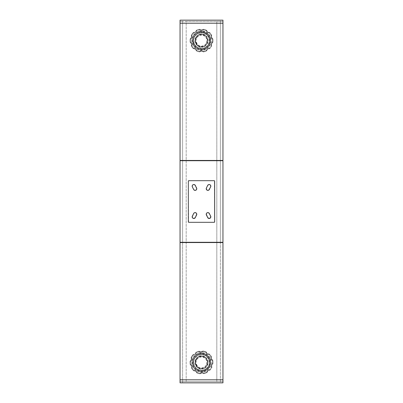 <?xml version="1.0" encoding="UTF-8"?>
<svg xmlns="http://www.w3.org/2000/svg" width="403" height="403" viewBox="0 0 403 403"><rect width="100%" height="100%" fill="white"/><g stroke="black" fill="none" stroke-linecap="round" stroke-linejoin="round"><path stroke-width="0.3" stroke-dasharray="2.02 1.51" d="M203.419 29.263A0.509 0.509 0 0 0 203.127 29.354A0.509 0.509 0 0 1 203.419 29.263L203.127 29.354A2.866 2.866 0 0 1 199.873 29.354L199.581 29.777A3.375 3.375 0 0 0 201.5 30.371L201.5 29.862L201.5 30.371A3.375 3.375 0 0 1 199.581 29.777L199.873 29.354A2.866 2.866 0 0 0 203.127 29.354L203.419 29.777L202.009 30.336L199.581 29.777L198.105 30.144L196.694 30.714L195.495 32.326L193.591 32.965L191.808 35.424L191.783 37.434L190.624 39.071L190.518 40.587L190.624 42.108L191.783 43.746L191.808 45.756L193.591 48.209L195.495 48.854L196.694 50.466L198.105 51.035L199.581 51.403L201.5 50.803L203.419 51.403L206.306 50.466L207.505 48.854L209.409 48.209L211.192 45.756L211.217 43.746L212.376 42.108L212.376 39.071L211.217 37.434L211.192 35.424L209.409 32.965L207.505 32.326L206.306 30.714L204.895 30.144L203.419 29.777L201.5 30.371L199.581 29.777L198.105 30.144L196.694 30.714L195.495 32.326L193.591 32.965L192.614 34.134L191.808 35.424L191.783 37.434L190.624 39.071L190.518 40.587L190.624 42.108L191.783 43.746L191.808 45.756L192.614 47.045L193.591 48.209L195.495 48.854L196.694 50.466L198.105 51.035L199.581 51.403L201.5 50.803L203.419 51.403L204.895 51.035L206.306 50.466L207.505 48.854L209.409 48.209L211.192 45.756L211.217 43.746L212.376 42.108L212.376 39.071L211.217 37.434L211.192 35.424L209.409 32.965L207.505 32.326L206.306 30.714L203.419 29.777L203.505 29.273A11.496 11.496 0 0 1 206.527 30.255A11.496 11.496 0 0 0 203.505 29.273A11.496 11.496 0 0 1 206.527 30.255L206.306 30.714L206.784 30.542A2.866 2.866 0 0 0 209.419 32.457A2.866 2.866 0 0 1 206.784 30.542A2.866 2.866 0 0 0 209.419 32.457L209.409 32.965L209.777 32.613A11.496 11.496 0 0 1 211.646 35.182A11.496 11.496 0 0 0 209.777 32.613A11.496 11.496 0 0 1 211.646 35.182L211.192 35.424L211.681 35.57A2.866 2.866 0 0 0 212.688 38.663A2.866 2.866 0 0 1 211.681 35.57A2.866 2.866 0 0 0 212.688 38.663L212.376 39.071L212.885 39A11.496 11.496 0 0 1 212.885 42.179A11.496 11.496 0 0 0 212.885 39A11.496 11.496 0 0 1 212.885 42.179L212.376 42.108L212.688 42.511A2.866 2.866 0 0 0 211.681 45.61A2.866 2.866 0 0 1 212.688 42.511A2.866 2.866 0 0 0 211.681 45.61L211.192 45.756A3.375 3.375 0 0 1 212.376 42.108A10.982 10.982 0 0 0 212.376 39.071A3.375 3.375 0 0 1 211.192 35.424A10.982 10.982 0 0 0 209.409 32.965A3.375 3.375 0 0 1 206.306 30.714A10.982 10.982 0 0 0 203.419 29.777A3.375 3.375 0 0 1 201.5 30.371L201.5 29.862A2.866 2.866 0 0 1 199.873 29.354A2.866 2.866 0 0 0 203.127 29.354A2.866 2.866 0 0 1 201.5 29.862L201.5 30.371A3.375 3.375 0 0 0 203.419 29.777A10.982 10.982 0 0 1 206.306 30.714A3.375 3.375 0 0 0 209.409 32.965A10.982 10.982 0 0 1 211.192 35.424A3.375 3.375 0 0 0 212.376 39.071A10.982 10.982 0 0 1 212.376 42.108A3.375 3.375 0 0 0 211.192 45.756L211.646 45.992A11.496 11.496 0 0 1 209.777 48.567A11.496 11.496 0 0 0 211.646 45.992A11.496 11.496 0 0 1 209.777 48.567L209.409 48.209A10.982 10.982 0 0 0 211.192 45.756A10.982 10.982 0 0 1 209.409 48.209L209.419 48.723A2.866 2.866 0 0 0 206.784 50.637A2.866 2.866 0 0 1 209.419 48.723A2.866 2.866 0 0 0 206.784 50.637L206.306 50.466A3.375 3.375 0 0 1 209.409 48.209A3.375 3.375 0 0 0 206.306 50.466L206.527 50.924A11.496 11.496 0 0 1 203.505 51.906A11.496 11.496 0 0 0 206.527 50.924A11.496 11.496 0 0 1 203.505 51.906L203.419 51.403A10.982 10.982 0 0 0 206.306 50.466A10.982 10.982 0 0 1 203.419 51.403L203.127 51.826A2.866 2.866 0 0 0 199.873 51.826A2.866 2.866 0 0 1 203.127 51.826A2.866 2.866 0 0 0 199.873 51.826L199.581 51.403A3.375 3.375 0 0 1 203.419 51.403L203.505 51.906A11.496 11.496 0 0 0 206.527 50.924L206.306 50.466L206.784 50.637A2.866 2.866 0 0 1 209.419 48.723L209.409 48.209L209.777 48.567A11.496 11.496 0 0 0 211.646 45.992L211.192 45.756L211.681 45.61A2.866 2.866 0 0 1 212.688 42.511L212.376 42.108L212.885 42.179A11.496 11.496 0 0 0 212.885 39L212.376 39.071L212.688 38.663A2.866 2.866 0 0 1 211.681 35.57L211.192 35.424L211.646 35.182A11.496 11.496 0 0 0 209.777 32.613L209.409 32.965L209.419 32.457A2.866 2.866 0 0 1 206.784 30.542L206.306 30.714L206.527 30.255A11.496 11.496 0 0 0 203.505 29.273L203.419 29.777L203.127 29.354L203.419 29.777L203.419 29.263A0.509 0.509 0 0 1 203.505 29.273L203.505 29.273A0.509 0.509 0 0 0 203.419 29.263L203.419 29.777L203.127 29.354L203.419 29.263M199.581 29.263A0.509 0.509 0 0 0 199.495 29.273A0.509 0.509 0 0 1 199.581 29.263L199.495 29.273A11.496 11.496 0 0 0 196.473 30.255A11.496 11.496 0 0 1 199.495 29.273L199.581 29.777A10.982 10.982 0 0 0 196.694 30.714L196.473 30.255A11.496 11.496 0 0 1 199.495 29.273A11.496 11.496 0 0 0 196.473 30.255L196.694 30.714A3.375 3.375 0 0 1 193.591 32.965L193.581 32.457A2.866 2.866 0 0 0 196.216 30.542A2.866 2.866 0 0 1 193.581 32.457A2.866 2.866 0 0 0 196.216 30.542L196.694 30.714L196.216 30.542A2.866 2.866 0 0 1 193.581 32.457L193.591 32.965A10.982 10.982 0 0 0 191.808 35.424L191.354 35.182A11.496 11.496 0 0 1 193.223 32.613A11.496 11.496 0 0 0 191.354 35.182A11.496 11.496 0 0 1 193.223 32.613L193.591 32.965L193.223 32.613A11.496 11.496 0 0 0 191.354 35.182L191.808 35.424A3.375 3.375 0 0 1 190.624 39.071A10.982 10.982 0 0 0 190.624 42.108A3.375 3.375 0 0 1 191.808 45.756A10.982 10.982 0 0 0 193.591 48.209A3.375 3.375 0 0 1 196.694 50.466A10.982 10.982 0 0 0 199.581 51.403L199.495 51.906A11.496 11.496 0 0 1 196.473 50.924A11.496 11.496 0 0 0 199.495 51.906A11.496 11.496 0 0 1 196.473 50.924L196.694 50.466L196.216 50.637A2.866 2.866 0 0 0 193.581 48.723A2.866 2.866 0 0 1 196.216 50.637A2.866 2.866 0 0 0 193.581 48.723L193.591 48.209L193.223 48.567A11.496 11.496 0 0 1 191.354 45.992A11.496 11.496 0 0 0 193.223 48.567A11.496 11.496 0 0 1 191.354 45.992L191.808 45.756L191.319 45.61A2.866 2.866 0 0 0 190.312 42.511A2.866 2.866 0 0 1 191.319 45.61A2.866 2.866 0 0 0 190.312 42.511L190.624 42.108L190.115 42.179A11.496 11.496 0 0 1 190.115 39A11.496 11.496 0 0 0 190.115 42.179A11.496 11.496 0 0 1 190.115 39L190.624 39.071L190.312 38.663A2.866 2.866 0 0 0 191.319 35.57A2.866 2.866 0 0 1 190.312 38.663A2.866 2.866 0 0 0 191.319 35.57L191.808 35.424L191.319 35.57A2.866 2.866 0 0 1 190.312 38.663L190.624 39.071L190.115 39A11.496 11.496 0 0 0 190.115 42.179L190.624 42.108L190.312 42.511A2.866 2.866 0 0 1 191.319 45.61L191.808 45.756L191.354 45.992A11.496 11.496 0 0 0 193.223 48.567L193.591 48.209L193.581 48.723A2.866 2.866 0 0 1 196.216 50.637L196.694 50.466L196.473 50.924A11.496 11.496 0 0 0 199.495 51.906L199.581 51.403L199.873 51.826A2.866 2.866 0 0 1 203.127 51.826L203.419 51.403A3.375 3.375 0 0 0 199.581 51.403A10.982 10.982 0 0 1 196.694 50.466A3.375 3.375 0 0 0 193.591 48.209A10.982 10.982 0 0 1 191.808 45.756A3.375 3.375 0 0 0 190.624 42.108A10.982 10.982 0 0 1 190.624 39.071A3.375 3.375 0 0 0 191.808 35.424A10.982 10.982 0 0 1 193.591 32.965A3.375 3.375 0 0 0 196.694 30.714A10.982 10.982 0 0 1 199.581 29.777L199.495 29.273L199.581 29.777L199.873 29.354L199.581 29.263A0.509 0.509 0 0 1 199.873 29.354A0.509 0.509 0 0 0 199.581 29.263L199.873 29.354L199.581 29.777L199.581 29.263M201.5 46.718C204.397 47.065 206.442 45.025 207.631 40.587C206.442 36.154 204.397 34.109 201.5 34.462L201.5 34.97C204.155 34.653 206.029 36.522 207.117 40.587C206.029 44.652 204.155 46.526 201.5 46.209L201.5 47.232C198.362 47.609 196.145 45.393 194.861 40.587C196.145 35.786 198.362 33.57 201.5 33.948L201.5 34.462C198.603 34.109 196.558 36.154 195.369 40.587C196.558 45.025 198.603 47.065 201.5 46.718A6.131 6.131 0 0 0 207.631 40.587A6.131 6.131 0 0 0 201.5 34.462A6.131 6.131 0 0 1 207.631 40.587A6.131 6.131 0 0 1 201.5 46.718A6.131 6.131 0 0 1 195.369 40.587A6.131 6.131 0 0 1 201.5 34.462A6.131 6.131 0 0 0 195.369 40.587A6.131 6.131 0 0 0 201.5 46.718C204.397 47.065 206.442 45.025 207.631 40.587C206.442 36.154 204.397 34.109 201.5 34.462L201.5 33.948L204.039 34.451L206.195 35.892L207.636 38.048L208.139 40.587L208.013 41.887L207.021 44.28L206.195 45.287L204.039 46.723L201.5 47.232L200.205 47.101L198.961 46.723L196.805 45.287L195.364 43.131L194.987 41.887L194.987 39.293L195.364 38.048L196.805 35.892L197.813 35.066L200.205 34.074L201.5 33.948C204.638 33.57 206.855 35.786 208.139 40.587C206.855 45.393 204.638 47.609 201.5 47.232L201.5 46.209L199.349 45.781L197.525 44.562L196.306 42.738L195.883 40.587L196.83 37.469L199.349 35.399L202.598 35.076L205.475 36.618L207.011 39.494L206.694 42.738L204.623 45.262L201.5 46.209C198.845 46.526 196.971 44.652 195.883 40.587C196.971 36.522 198.845 34.653 201.5 34.97L201.5 34.462C198.603 34.109 196.558 36.154 195.369 40.587C196.558 45.025 198.603 47.065 201.5 46.718M201.5 49.186L201.5 49.695C198.835 50.063 192.518 47.332 192.392 40.587C192.518 33.847 198.835 31.117 201.5 31.479L201.5 31.988C198.986 31.646 193.017 34.225 192.901 40.587C193.017 46.955 198.986 49.534 201.5 49.186L204.789 48.531L207.58 46.667L209.444 43.882L210.099 40.587L209.444 37.298L207.58 34.507L204.789 32.643L201.5 31.988L198.211 32.643L195.42 34.507L193.556 37.298L192.901 40.587L193.556 43.882L195.42 46.667L198.211 48.531L201.5 49.186C204.014 49.534 209.983 46.955 210.099 40.587C209.983 34.225 204.014 31.646 201.5 31.988L201.5 31.479A9.108 9.108 0 0 0 192.392 40.587A9.108 9.108 0 0 0 201.5 49.695L201.5 50.279C204.336 50.672 211.061 47.761 211.192 40.587C211.061 33.414 204.336 30.507 201.5 30.895L201.5 31.404C204.185 31.036 210.557 33.792 210.683 40.587C210.557 47.388 204.185 50.143 201.5 49.77A9.183 9.183 0 0 1 192.317 40.587A9.183 9.183 0 0 1 201.5 31.404L201.5 31.404A9.183 9.183 0 0 1 210.683 40.587A9.183 9.183 0 0 1 201.5 49.77L201.5 49.695A9.108 9.108 0 0 0 210.608 40.587A9.108 9.108 0 0 0 201.5 31.479C204.165 31.117 210.482 33.847 210.608 40.587C210.482 47.332 204.165 50.063 201.5 49.695L201.5 49.186M201.5 48.506C203.817 48.823 209.308 46.451 209.419 40.587C209.308 34.729 203.817 32.351 201.5 32.673L201.5 32.159C203.963 31.822 209.812 34.351 209.928 40.587C209.812 46.829 203.963 49.357 201.5 49.02L201.5 48.506A7.919 7.919 0 0 1 193.581 40.587A7.919 7.919 0 0 1 201.5 32.673A7.919 7.919 0 0 0 193.581 40.587A7.919 7.919 0 0 0 201.5 48.506A7.919 7.919 0 0 0 209.419 40.587A7.919 7.919 0 0 0 201.5 32.673A7.919 7.919 0 0 1 209.419 40.587A7.919 7.919 0 0 1 201.5 48.506L197.767 47.574L194.916 44.99L193.621 41.363L194.186 37.56L196.478 34.467L199.953 32.824L203.797 33.011L207.097 34.99L209.076 38.29L209.268 42.134L207.621 45.615L204.528 47.907L201.5 48.506L201.5 49.02L199.052 48.657L196.815 47.599L194.065 44.562L193.072 40.587L193.435 38.144L194.493 35.907L196.155 34.074L198.276 32.804L200.674 32.2L203.142 32.321L205.475 33.157L207.459 34.628L208.935 36.618L209.767 38.945L209.887 41.413L209.288 43.816L208.013 45.937L206.185 47.599L203.948 48.657L201.5 49.02C199.037 49.357 193.188 46.829 193.072 40.587C193.188 34.351 199.037 31.822 201.5 32.159L201.5 32.673C199.183 32.351 193.692 34.729 193.581 40.587C193.692 46.451 199.183 48.823 201.5 48.506M202.931 351.013A0.509 0.509 0 0 0 202.644 351.119A0.509 0.509 0 0 1 202.931 351.013L202.644 351.119A2.866 2.866 0 0 1 199.394 351.255L199.122 351.688A3.375 3.375 0 0 0 201.062 352.202L201.042 351.693L201.062 352.202A3.375 3.375 0 0 1 199.122 351.688L199.394 351.255A2.866 2.866 0 0 0 202.644 351.119L202.951 351.527L201.571 352.141L199.122 351.688L197.661 352.121L196.276 352.751L195.148 354.408L193.274 355.134L191.596 357.663L191.657 359.672L190.569 361.36L190.528 362.881L190.7 364.393L191.929 365.979L192.04 367.984L193.924 370.362L195.853 370.926L197.122 372.483L198.558 372.992L200.049 373.299L201.938 372.619L203.878 373.133L206.724 372.07L207.852 370.412L209.726 369.687L211.404 367.158L211.343 365.148L212.431 363.461L212.3 360.428L211.071 358.841L210.96 356.836L209.076 354.459L207.59 354.146L205.878 352.338L204.442 351.829L202.951 351.527L201.062 352.202L199.122 351.688L197.661 352.121L196.276 352.751L195.148 354.408L193.274 355.134L192.347 356.343L191.596 357.663L191.657 359.672L190.569 361.36L190.528 362.881L190.7 364.393L191.929 365.979L192.04 367.984L192.901 369.239L193.924 370.362L195.853 370.926L197.122 372.483L200.049 373.299L201.938 372.619L203.878 373.133L206.724 372.07L207.852 370.412L209.726 369.687L211.404 367.158L211.343 365.148L212.431 363.461L212.3 360.428L211.071 358.841L210.96 356.836L209.076 354.459L207.147 353.894L205.878 352.338L202.951 351.527L203.021 351.018A11.496 11.496 0 0 1 206.079 351.869A11.496 11.496 0 0 0 203.021 351.018A11.496 11.496 0 0 1 206.079 351.869L205.878 352.338L206.351 352.146A2.866 2.866 0 0 0 209.066 353.945A2.866 2.866 0 0 1 206.351 352.146A2.866 2.866 0 0 0 209.066 353.945L209.076 354.459L209.429 354.086A11.496 11.496 0 0 1 211.404 356.574A11.496 11.496 0 0 0 209.429 354.086A11.496 11.496 0 0 1 211.404 356.574L210.96 356.836L211.459 356.962A2.866 2.866 0 0 0 212.593 360.01A2.866 2.866 0 0 1 211.459 356.962A2.866 2.866 0 0 0 212.593 360.01L212.3 360.428L212.804 360.337A11.496 11.496 0 0 1 212.94 363.511A11.496 11.496 0 0 0 212.804 360.337A11.496 11.496 0 0 1 212.94 363.511L212.431 363.461L212.759 363.854A2.866 2.866 0 0 0 211.887 366.992A2.866 2.866 0 0 1 212.759 363.854A2.866 2.866 0 0 0 211.887 366.992L211.404 367.158A3.375 3.375 0 0 1 212.431 363.461A10.982 10.982 0 0 0 212.3 360.428A3.375 3.375 0 0 1 210.96 356.836A10.982 10.982 0 0 0 209.076 354.459A3.375 3.375 0 0 1 205.878 352.338A10.982 10.982 0 0 0 202.951 351.527A3.375 3.375 0 0 1 201.062 352.202L201.042 351.693A2.866 2.866 0 0 1 199.394 351.255A2.866 2.866 0 0 0 202.644 351.119A2.866 2.866 0 0 1 201.042 351.693L201.062 352.202A3.375 3.375 0 0 0 202.951 351.527A10.982 10.982 0 0 1 205.878 352.338A3.375 3.375 0 0 0 209.076 354.459A10.982 10.982 0 0 1 210.96 356.836A3.375 3.375 0 0 0 212.3 360.428A10.982 10.982 0 0 1 212.431 363.461A3.375 3.375 0 0 0 211.404 367.158L211.867 367.38A11.496 11.496 0 0 1 210.109 370.025A11.496 11.496 0 0 0 211.867 367.38A11.496 11.496 0 0 1 210.109 370.025L209.726 369.687A10.982 10.982 0 0 0 211.404 367.158A10.982 10.982 0 0 1 209.726 369.687L209.762 370.196A2.866 2.866 0 0 0 207.213 372.221A2.866 2.866 0 0 1 209.762 370.196A2.866 2.866 0 0 0 207.213 372.221L206.724 372.07A3.375 3.375 0 0 1 209.726 369.687A3.375 3.375 0 0 0 206.724 372.07L206.966 372.523A11.496 11.496 0 0 1 203.989 373.631A11.496 11.496 0 0 0 206.966 372.523A11.496 11.496 0 0 1 203.989 373.631L203.878 373.133A10.982 10.982 0 0 0 206.724 372.07A10.982 10.982 0 0 1 203.878 373.133L203.606 373.566A2.866 2.866 0 0 0 200.356 373.707A2.866 2.866 0 0 1 203.606 373.566A2.866 2.866 0 0 0 200.356 373.707L200.049 373.299A3.375 3.375 0 0 1 203.878 373.133L203.989 373.631A11.496 11.496 0 0 0 206.966 372.523L206.724 372.07L207.213 372.221A2.866 2.866 0 0 1 209.762 370.196L209.726 369.687L210.109 370.025A11.496 11.496 0 0 0 211.867 367.38L211.404 367.158L211.887 366.992A2.866 2.866 0 0 1 212.759 363.854L212.431 363.461L212.94 363.511A11.496 11.496 0 0 0 212.804 360.337L212.3 360.428L212.593 360.01A2.866 2.866 0 0 1 211.459 356.962L210.96 356.836L211.404 356.574A11.496 11.496 0 0 0 209.429 354.086L209.076 354.459L209.066 353.945A2.866 2.866 0 0 1 206.351 352.146L205.878 352.338L206.079 351.869A11.496 11.496 0 0 0 203.021 351.018L202.951 351.527L202.644 351.119L202.951 351.527L202.931 351.013A0.509 0.509 0 0 1 203.021 351.018L203.021 351.018A0.509 0.509 0 0 0 202.931 351.013L202.951 351.527L202.644 351.119L202.931 351.013M199.097 351.179A0.509 0.509 0 0 0 199.011 351.189A0.509 0.509 0 0 1 199.097 351.179L199.011 351.189A11.496 11.496 0 0 0 196.034 352.303A11.496 11.496 0 0 1 199.011 351.189L199.122 351.688A10.982 10.982 0 0 0 196.276 352.751L196.034 352.303A11.496 11.496 0 0 1 199.011 351.189A11.496 11.496 0 0 0 196.034 352.303L196.276 352.751A3.375 3.375 0 0 1 193.274 355.134L193.239 354.625A2.866 2.866 0 0 0 195.787 352.6A2.866 2.866 0 0 1 193.239 354.625A2.866 2.866 0 0 0 195.787 352.6L196.276 352.751L195.787 352.6A2.866 2.866 0 0 1 193.239 354.625L193.274 355.134A10.982 10.982 0 0 0 191.596 357.663L191.133 357.446A11.496 11.496 0 0 1 192.891 354.796A11.496 11.496 0 0 0 191.133 357.446A11.496 11.496 0 0 1 192.891 354.796L193.274 355.134L192.891 354.796A11.496 11.496 0 0 0 191.133 357.446L191.596 357.663A3.375 3.375 0 0 1 190.569 361.36A10.982 10.982 0 0 0 190.7 364.393A3.375 3.375 0 0 1 192.04 367.984A10.982 10.982 0 0 0 193.924 370.362A3.375 3.375 0 0 1 197.122 372.483A10.982 10.982 0 0 0 200.049 373.299L199.979 373.803A11.496 11.496 0 0 1 196.921 372.951A11.496 11.496 0 0 0 199.979 373.803A11.496 11.496 0 0 1 196.921 372.951L197.122 372.483L196.649 372.674A2.866 2.866 0 0 0 193.934 370.876A2.866 2.866 0 0 1 196.649 372.674A2.866 2.866 0 0 0 193.934 370.876L193.924 370.362L193.571 370.735A11.496 11.496 0 0 1 191.596 368.246A11.496 11.496 0 0 0 193.571 370.735A11.496 11.496 0 0 1 191.596 368.246L192.04 367.984L191.541 367.863A2.866 2.866 0 0 0 190.407 364.811A2.866 2.866 0 0 1 191.541 367.863A2.866 2.866 0 0 0 190.407 364.811L190.7 364.393L190.196 364.483A11.496 11.496 0 0 1 190.06 361.31A11.496 11.496 0 0 0 190.196 364.483A11.496 11.496 0 0 1 190.06 361.31L190.569 361.36L190.241 360.967A2.866 2.866 0 0 0 191.113 357.834A2.866 2.866 0 0 1 190.241 360.967A2.866 2.866 0 0 0 191.113 357.834L191.596 357.663L191.113 357.834A2.866 2.866 0 0 1 190.241 360.967L190.569 361.36L190.06 361.31A11.496 11.496 0 0 0 190.196 364.483L190.7 364.393L190.407 364.811A2.866 2.866 0 0 1 191.541 367.863L192.04 367.984L191.596 368.246A11.496 11.496 0 0 0 193.571 370.735L193.924 370.362L193.934 370.876A2.866 2.866 0 0 1 196.649 372.674L197.122 372.483L196.921 372.951A11.496 11.496 0 0 0 199.979 373.803L200.049 373.299L200.356 373.707A2.866 2.866 0 0 1 203.606 373.566L203.878 373.133A3.375 3.375 0 0 0 200.049 373.299A10.982 10.982 0 0 1 197.122 372.483A3.375 3.375 0 0 0 193.924 370.362A10.982 10.982 0 0 1 192.04 367.984A3.375 3.375 0 0 0 190.7 364.393A10.982 10.982 0 0 1 190.569 361.36A3.375 3.375 0 0 0 191.596 357.663A10.982 10.982 0 0 1 193.274 355.134A3.375 3.375 0 0 0 196.276 352.751A10.982 10.982 0 0 1 199.122 351.688L199.011 351.189L199.122 351.688L199.389 351.265L199.097 351.179A0.509 0.509 0 0 1 199.394 351.255L199.394 351.255A0.509 0.509 0 0 0 199.097 351.179L199.394 351.255L199.122 351.688L199.097 351.179M201.762 368.533C204.674 368.76 206.628 366.629 207.626 362.151C206.245 357.768 204.12 355.814 201.238 356.287L201.258 356.796C203.898 356.363 205.852 358.156 207.112 362.171C206.2 366.277 204.407 368.231 201.742 368.025L201.782 369.047C198.664 369.556 196.357 367.44 194.866 362.695C195.949 357.839 198.064 355.532 201.218 355.778L201.238 356.287C198.326 356.061 196.372 358.191 195.374 362.675C196.755 367.052 198.881 369.007 201.762 368.533A6.131 6.131 0 0 0 207.626 362.151A6.131 6.131 0 0 0 201.238 356.287A6.131 6.131 0 0 1 207.626 362.151A6.131 6.131 0 0 1 201.762 368.533A6.131 6.131 0 0 1 195.374 362.675A6.131 6.131 0 0 1 201.238 356.287A6.131 6.131 0 0 0 195.374 362.675A6.131 6.131 0 0 0 201.762 368.533C204.674 368.76 206.628 366.629 207.626 362.151C206.245 357.768 204.12 355.814 201.238 356.287L201.218 355.778L203.777 356.171L205.988 357.516L207.52 359.607L208.134 362.126L208.064 363.425L207.172 365.859L206.391 366.901L204.301 368.433L201.782 369.047L200.482 368.972L199.223 368.649L197.012 367.304L196.14 366.332L195.047 363.985L194.936 361.395L195.264 360.136L196.609 357.919L197.576 357.053L198.699 356.388L201.218 355.778C204.336 355.265 206.643 357.38 208.134 362.126C207.051 366.982 204.936 369.289 201.782 369.047L201.742 368.025L199.576 367.687L197.702 366.549L196.407 364.78L195.888 362.65L196.699 359.491L199.127 357.315L202.361 356.856L205.298 358.272L206.961 361.078L206.779 364.337L204.82 366.947L201.742 368.025C199.102 368.458 197.148 366.665 195.888 362.65C196.8 358.544 198.593 356.59 201.258 356.796L201.238 356.287C198.326 356.061 196.372 358.191 195.374 362.675C196.755 367.052 198.881 369.007 201.762 368.533M201.868 371.002L201.888 371.511C199.243 371.989 192.815 369.531 192.402 362.801C192.236 356.061 198.432 353.058 201.112 353.31L201.132 353.819C198.603 353.582 192.755 356.413 192.911 362.781C193.299 369.133 199.369 371.455 201.868 371.002L205.127 370.206L207.837 368.226L209.58 365.36L210.089 362.045L209.298 358.781L207.313 356.076L204.447 354.333L201.132 353.819L197.873 354.615L195.163 356.595L193.42 359.461L192.911 362.781L193.702 366.04L195.687 368.745L198.553 370.488L201.868 371.002C204.397 371.239 210.245 368.407 210.089 362.045C209.701 355.688 203.631 353.366 201.132 353.819L201.112 353.31A9.108 9.108 0 0 0 192.402 362.801A9.108 9.108 0 0 0 201.888 371.511L201.913 372.095C204.764 372.362 211.358 369.168 211.182 361.995C210.744 354.836 203.903 352.217 201.087 352.726L201.107 353.235C203.777 352.751 210.26 355.234 210.673 362.02C210.84 368.816 204.593 371.838 201.893 371.586A9.183 9.183 0 0 1 192.327 362.806A9.183 9.183 0 0 1 201.107 353.235L201.107 353.235A9.183 9.183 0 0 1 210.673 362.02A9.183 9.183 0 0 1 201.893 371.586L201.888 371.511A9.108 9.108 0 0 0 210.598 362.02A9.108 9.108 0 0 0 201.112 353.31C203.757 352.832 210.185 355.29 210.598 362.02C210.764 368.76 204.568 371.762 201.888 371.511L201.868 371.002M201.838 370.322C204.165 370.538 209.555 367.934 209.409 362.07C209.051 356.222 203.46 354.081 201.162 354.499L201.137 353.99C203.586 353.547 209.54 355.824 209.923 362.05C210.074 368.287 204.336 371.067 201.863 370.831L201.838 370.322A7.919 7.919 0 0 1 193.591 362.75A7.919 7.919 0 0 1 201.162 354.499A7.919 7.919 0 0 0 193.591 362.75A7.919 7.919 0 0 0 201.838 370.322A7.919 7.919 0 0 0 209.409 362.07A7.919 7.919 0 0 0 201.162 354.499A7.919 7.919 0 0 1 209.409 362.07A7.919 7.919 0 0 1 201.838 370.322L199.53 370.08L197.384 369.178L194.684 366.438L193.591 362.75L193.833 360.438L194.735 358.297L197.47 355.592L199.626 354.721L201.938 354.504L204.215 354.972L206.255 356.081L208.678 359.073L209.404 362.851L208.94 365.123L207.832 367.168L204.84 369.591L201.838 370.322L201.863 370.831L200.21 370.74L196.437 369.148L194.699 367.39L193.546 365.199L193.168 361.123L193.903 358.761L195.289 356.71L197.213 355.154L199.505 354.222L201.968 353.995L204.392 354.494L206.563 355.673L208.301 357.431L209.454 359.622L209.923 362.05L209.419 365.299L207.711 368.11L205.056 370.055L201.863 370.831C199.414 371.274 193.46 369.002 193.077 362.771C192.926 356.534 198.664 353.758 201.137 353.99L201.162 354.499C198.835 354.282 193.445 356.892 193.591 362.75C193.949 368.599 199.54 370.74 201.838 370.322M209.197 213.252L210.784 216.482L210.749 217.313L209.973 218.275A1.662 1.662 0 0 0 209.973 218.275L208.709 218.421M194.291 218.421L193.027 218.275L192.181 216.9L193.803 213.252M196.261 189.929L195.112 190.387A1.662 1.662 0 0 0 195.117 190.387M207.883 190.387A1.662 1.662 0 0 0 209.369 189.47L208.341 190.327L206.739 189.929M180.045 242.45L182.599 242.45L182.599 379.697L180.045 379.697L180.045 242.45L182.599 242.45L180.045 242.284L180.045 242.551L180.045 160.716L222.955 160.716L222.955 242.284L220.401 242.284L220.401 160.777L182.599 160.777L182.599 242.284L180.045 242.284L180.045 160.716L222.955 160.716L222.955 160.449L180.045 160.55L180.045 23.203L222.955 23.303L222.955 242.284L220.401 242.284L222.955 242.45L222.955 379.797L220.401 379.697L220.401 242.45L222.955 242.45L222.955 379.697L220.401 379.697L220.401 381.57L222.955 381.57L222.955 379.697L222.955 382.85L222.955 381.57L220.401 381.57L222.955 381.57L222.955 382.85L222.955 381.57L182.599 381.57L182.599 379.697L180.045 379.697L180.045 381.57L182.599 381.57L180.045 381.57L180.045 242.45M222.955 23.203L222.955 160.55L180.045 160.55L180.045 23.303L222.955 23.203M180.045 160.449L180.045 160.716L180.045 160.449M222.955 242.551L222.955 242.284L222.955 242.551M214.653 221.806L214.653 181.194A0.509 0.509 0 0 0 214.144 180.685L188.856 180.685A0.509 0.509 0 0 0 188.347 181.194L188.347 221.806A0.509 0.509 0 0 0 188.856 222.315L214.144 222.315A0.509 0.509 0 0 0 214.653 221.806L214.426 180.771M180.045 382.85L180.045 381.57L180.045 382.85L180.045 381.57L220.401 381.57L182.599 381.57L182.599 382.85L180.045 382.85L180.045 381.57L182.599 381.57L182.599 382.85L220.401 382.85L180.045 382.85M222.955 382.85L220.401 382.85L220.401 21.43L220.401 23.092L182.599 23.092L182.599 21.43L180.045 21.43L180.045 23.303L180.045 20.15L180.045 21.43L182.599 21.43L180.045 21.43L180.045 20.15L180.045 21.43L222.955 21.43L222.955 23.303L222.955 21.43L220.401 21.43L220.401 20.15L222.955 20.15L222.955 21.43L222.955 20.15L222.955 21.43L220.401 21.43L220.401 20.15L182.599 20.15L222.955 20.15L222.955 21.43L220.401 21.43L220.401 160.777L182.599 160.777L182.599 23.092L220.401 23.092L220.401 381.57L216.824 381.57L216.824 21.43L186.176 21.43L186.176 381.57L216.824 381.57L216.824 21.43L220.401 21.43L220.401 382.85L222.955 382.85M180.045 20.15L182.599 20.15L182.599 381.57L182.599 21.43L186.176 21.43L186.176 381.57L182.599 381.57L182.599 20.15L180.045 20.15M207.938 217.942L206.401 215.016L207.676 217.57M206.286 214.708L206.442 213.449M207.142 212.784L208.094 212.623M208.411 212.693L208.709 212.829M194.291 212.829L194.589 212.693M194.906 212.623L195.858 212.784M196.558 213.449L196.714 214.708M195.324 217.57L196.599 215.016L195.062 217.942M195.112 190.387L193.888 189.848L192.236 186.614L192.397 185.355L193.4 184.574M193.722 184.519A1.662 1.662 0 0 0 193.717 184.519L194.362 184.599M194.659 184.735L196.599 187.984L196.699 189.219M210.648 186.916L209.369 189.47L210.819 186.292L210.416 185.088L209.6 184.574M206.301 189.219L206.401 187.984L208.341 184.735M208.638 184.599L209.278 184.519A1.662 1.662 0 0 0 209.278 184.519M207.676 185.43L206.401 187.984M192.352 186.916L193.631 189.47M196.599 187.984L195.324 185.43A1.662 1.662 0 0 0 194.926 184.922M192.352 216.084L193.631 213.53M210.648 216.084L209.369 213.53M201.913 372.095L198.175 371.516L194.946 369.551L192.715 366.498L191.818 362.826L192.115 359.995L193.218 357.375L195.037 355.189L197.41 353.622L200.14 352.816L202.981 352.832L205.696 353.678L208.054 355.27L209.842 357.481L210.915 360.116L211.177 362.947L210.603 365.733L209.248 368.231L207.223 370.231L203.797 371.828L201.913 372.095L201.893 371.586C199.223 372.07 192.74 369.591 192.327 362.806C192.16 356.01 198.407 352.983 201.107 353.235L201.087 352.726C198.236 352.459 191.642 355.653 191.818 362.826C192.256 369.989 199.097 372.604 201.913 372.095M190.196 364.483A0.509 0.509 0 0 0 190.407 364.811L190.7 364.393L190.196 364.483A0.509 0.509 0 0 0 190.407 364.811L190.412 364.806A0.509 0.509 0 0 1 190.196 364.483L190.7 364.393L190.412 364.806A0.509 0.509 0 0 1 190.196 364.483M190.241 360.967A0.509 0.509 0 0 0 190.06 361.31L190.569 361.36L190.241 360.967A0.509 0.509 0 0 0 190.06 361.31A0.509 0.509 0 0 1 190.241 360.967L190.569 361.36L190.06 361.31A0.509 0.509 0 0 1 190.241 360.967M191.133 357.446A0.509 0.509 0 0 0 191.113 357.834L191.596 357.663L191.133 357.446A0.509 0.509 0 0 0 191.113 357.834A0.509 0.509 0 0 1 191.133 357.446L191.596 357.663L191.113 357.834A0.509 0.509 0 0 1 191.133 357.446M193.239 354.625A0.509 0.509 0 0 0 192.891 354.796L193.274 355.134L193.239 354.625A0.509 0.509 0 0 0 192.891 354.796A0.509 0.509 0 0 1 193.239 354.625L193.274 355.134L192.891 354.796A0.509 0.509 0 0 1 193.239 354.625L193.239 354.625M196.034 352.303A0.509 0.509 0 0 0 195.787 352.6L196.276 352.751L196.034 352.303A0.509 0.509 0 0 0 195.787 352.6A0.509 0.509 0 0 1 196.034 352.303L196.276 352.751L195.787 352.6A0.509 0.509 0 0 1 196.034 352.303L196.039 352.308M206.351 352.146A0.509 0.509 0 0 0 206.079 351.869L205.878 352.338L206.351 352.146A0.509 0.509 0 0 0 206.079 351.869L206.079 351.879A0.509 0.509 0 0 1 206.351 352.146L205.878 352.338L206.079 351.869A0.509 0.509 0 0 1 206.351 352.146M209.429 354.086A0.509 0.509 0 0 0 209.066 353.945L209.076 354.459L209.429 354.086A0.509 0.509 0 0 0 209.066 353.945L209.066 353.945A0.509 0.509 0 0 1 209.429 354.086L209.076 354.459L209.066 353.945A0.509 0.509 0 0 1 209.429 354.086M211.459 356.962A0.509 0.509 0 0 0 211.404 356.574L210.96 356.836L211.459 356.962A0.509 0.509 0 0 0 211.404 356.574A0.509 0.509 0 0 1 211.459 356.962L210.96 356.836L211.404 356.574A0.509 0.509 0 0 1 211.459 356.962M212.804 360.337A0.509 0.509 0 0 0 212.593 360.01L212.3 360.428L212.804 360.337A0.509 0.509 0 0 0 212.593 360.01A0.509 0.509 0 0 1 212.804 360.337L212.3 360.428L212.593 360.01A0.509 0.509 0 0 1 212.804 360.337M212.759 363.854A0.509 0.509 0 0 0 212.94 363.511L212.431 363.461L212.759 363.854A0.509 0.509 0 0 0 212.94 363.511A0.509 0.509 0 0 1 212.759 363.854L212.431 363.461L212.94 363.511A0.509 0.509 0 0 1 212.759 363.854L212.754 363.849M211.867 367.38A0.509 0.509 0 0 0 211.887 366.992L211.404 367.158L211.867 367.38A0.509 0.509 0 0 0 211.887 366.992A0.509 0.509 0 0 1 211.867 367.38L211.404 367.158L211.887 366.992A0.509 0.509 0 0 1 211.867 367.38M209.762 370.196A0.509 0.509 0 0 0 210.109 370.025L209.726 369.687L209.762 370.196A0.509 0.509 0 0 0 210.109 370.025A0.509 0.509 0 0 1 209.762 370.196L209.726 369.687L210.109 370.025A0.509 0.509 0 0 1 209.762 370.196L209.762 370.196M206.966 372.523A0.509 0.509 0 0 0 207.213 372.221L206.724 372.07L206.966 372.523A0.509 0.509 0 0 0 207.213 372.221A0.509 0.509 0 0 1 206.966 372.523L206.724 372.07L207.213 372.221A0.509 0.509 0 0 1 206.966 372.523L206.961 372.513M203.903 373.641L203.878 373.133L203.611 373.556L203.903 373.641L203.606 373.566A0.509 0.509 0 0 0 203.989 373.631L203.989 373.631A0.509 0.509 0 0 1 203.606 373.566L203.878 373.133L203.903 373.641M200.069 373.808L200.356 373.707L200.049 373.299L199.979 373.803A0.509 0.509 0 0 0 200.356 373.707A0.509 0.509 0 0 1 199.979 373.803L200.049 373.299L200.356 373.707L200.069 373.808M196.649 372.674A0.509 0.509 0 0 0 196.921 372.951L197.122 372.483L196.649 372.674A0.509 0.509 0 0 0 196.921 372.951L196.921 372.941A0.509 0.509 0 0 1 196.649 372.674L197.122 372.483L196.921 372.941A0.509 0.509 0 0 1 196.649 372.674M193.571 370.735A0.509 0.509 0 0 0 193.934 370.876L193.924 370.362L193.571 370.735A0.509 0.509 0 0 0 193.934 370.876L193.934 370.876A0.509 0.509 0 0 1 193.571 370.735L193.924 370.362L193.934 370.876A0.509 0.509 0 0 1 193.571 370.735M191.541 367.863A0.509 0.509 0 0 0 191.596 368.246L192.04 367.984L191.541 367.863A0.509 0.509 0 0 0 191.596 368.246A0.509 0.509 0 0 1 191.541 367.863L192.04 367.984L191.596 368.246A0.509 0.509 0 0 1 191.541 367.863M201.5 50.279L197.792 49.544L194.649 47.443L192.548 44.3L191.808 40.587L192.226 37.776L193.44 35.207L195.349 33.096L197.792 31.636L200.548 30.945L203.389 31.081L206.069 32.044L208.351 33.736L210.049 36.018L211.006 38.698L211.147 41.539L210.452 44.3L208.991 46.738L206.885 48.647L203.389 50.093L201.5 50.279L201.5 49.77C198.815 50.143 192.443 47.388 192.317 40.587C192.443 33.792 198.815 31.036 201.5 31.404L201.5 30.895C198.664 30.507 191.939 33.414 191.808 40.587C191.939 47.761 198.664 50.672 201.5 50.279M190.115 42.179A0.509 0.509 0 0 0 190.312 42.511L190.624 42.108L190.115 42.179A0.509 0.509 0 0 0 190.312 42.511L190.317 42.506A0.509 0.509 0 0 1 190.115 42.179L190.624 42.108L190.317 42.506A0.509 0.509 0 0 1 190.115 42.179M190.312 38.663A0.509 0.509 0 0 0 190.115 39L190.624 39.071L190.312 38.663A0.509 0.509 0 0 0 190.115 39A0.509 0.509 0 0 1 190.312 38.663L190.624 39.071L190.115 39A0.509 0.509 0 0 1 190.312 38.663L190.317 38.673M191.354 35.182A0.509 0.509 0 0 0 191.319 35.57L191.808 35.424L191.354 35.182A0.509 0.509 0 0 0 191.319 35.57A0.509 0.509 0 0 1 191.354 35.182L191.808 35.424L191.319 35.57A0.509 0.509 0 0 1 191.354 35.182M193.581 32.457A0.509 0.509 0 0 0 193.223 32.613L193.591 32.965L193.581 32.462A0.509 0.509 0 0 0 193.223 32.613A0.509 0.509 0 0 1 193.581 32.457L193.591 32.965L193.223 32.613A0.509 0.509 0 0 1 193.581 32.457L193.581 32.457M196.473 30.255A0.509 0.509 0 0 0 196.216 30.542L196.694 30.714L196.473 30.255A0.509 0.509 0 0 0 196.216 30.542A0.509 0.509 0 0 1 196.473 30.255L196.694 30.714L196.216 30.542A0.509 0.509 0 0 1 196.473 30.255M206.784 30.542A0.509 0.509 0 0 0 206.527 30.255L206.306 30.714L206.784 30.542A0.509 0.509 0 0 0 206.527 30.255A0.509 0.509 0 0 1 206.784 30.542L206.306 30.714L206.527 30.255A0.509 0.509 0 0 1 206.784 30.542M209.777 32.613A0.509 0.509 0 0 0 209.419 32.457L209.409 32.965L209.777 32.613A0.509 0.509 0 0 0 209.419 32.457L209.419 32.457A0.509 0.509 0 0 1 209.777 32.613L209.409 32.965L209.419 32.462A0.509 0.509 0 0 1 209.777 32.613M211.681 35.57A0.509 0.509 0 0 0 211.646 35.182L211.192 35.424L211.681 35.57A0.509 0.509 0 0 0 211.646 35.182A0.509 0.509 0 0 1 211.681 35.57L211.192 35.424L211.646 35.182A0.509 0.509 0 0 1 211.681 35.57M212.885 39A0.509 0.509 0 0 0 212.688 38.663L212.376 39.071L212.885 39A0.509 0.509 0 0 0 212.688 38.663L212.683 38.673A0.509 0.509 0 0 1 212.885 39L212.376 39.071L212.688 38.663A0.509 0.509 0 0 1 212.885 39M212.688 42.511A0.509 0.509 0 0 0 212.885 42.179L212.376 42.108L212.688 42.511A0.509 0.509 0 0 0 212.885 42.179A0.509 0.509 0 0 1 212.688 42.511L212.376 42.108L212.885 42.179A0.509 0.509 0 0 1 212.688 42.511L212.683 42.506M211.646 45.992A0.509 0.509 0 0 0 211.681 45.61L211.192 45.756L211.646 45.992A0.509 0.509 0 0 0 211.681 45.61A0.509 0.509 0 0 1 211.646 45.992L211.192 45.756L211.681 45.61A0.509 0.509 0 0 1 211.646 45.992M209.419 48.723A0.509 0.509 0 0 0 209.777 48.567L209.409 48.209L209.419 48.718A0.509 0.509 0 0 0 209.777 48.567A0.509 0.509 0 0 1 209.419 48.723L209.409 48.209L209.777 48.567A0.509 0.509 0 0 1 209.419 48.723L209.419 48.723M206.527 50.924A0.509 0.509 0 0 0 206.784 50.637L206.306 50.466L206.527 50.924A0.509 0.509 0 0 0 206.784 50.637A0.509 0.509 0 0 1 206.527 50.924L206.306 50.466L206.784 50.637A0.509 0.509 0 0 1 206.527 50.924M203.419 51.916L203.419 51.403L203.127 51.826L203.419 51.916L203.127 51.826A0.509 0.509 0 0 0 203.505 51.906L203.505 51.901A0.509 0.509 0 0 1 203.127 51.826L203.419 51.403L203.419 51.916M199.581 51.916L199.873 51.826L199.581 51.403L199.495 51.906A0.509 0.509 0 0 0 199.873 51.826A0.509 0.509 0 0 1 199.495 51.906L199.581 51.403L199.873 51.826L199.581 51.916M196.216 50.637A0.509 0.509 0 0 0 196.473 50.924L196.694 50.466L196.216 50.637A0.509 0.509 0 0 0 196.473 50.924A0.509 0.509 0 0 1 196.216 50.637L196.694 50.466L196.473 50.924A0.509 0.509 0 0 1 196.216 50.637M193.223 48.567A0.509 0.509 0 0 0 193.581 48.723L193.591 48.209L193.223 48.567A0.509 0.509 0 0 0 193.581 48.723L193.581 48.723A0.509 0.509 0 0 1 193.223 48.567L193.591 48.209L193.581 48.713A0.509 0.509 0 0 1 193.223 48.567M191.319 45.61A0.509 0.509 0 0 0 191.354 45.992L191.808 45.756L191.319 45.61A0.509 0.509 0 0 0 191.354 45.992A0.509 0.509 0 0 1 191.319 45.61L191.808 45.756L191.354 45.992A0.509 0.509 0 0 1 191.319 45.61M214.144 180.685L188.856 180.685L188.357 181.093M188.347 181.194L188.574 222.229M188.856 222.315L214.144 222.315L214.643 221.907"/><path stroke-width="0.6" d="M209.162 218.486A1.662 1.662 0 0 0 210.648 216.084A1.662 1.662 0 0 1 209.162 218.486A1.662 1.662 0 0 1 207.676 217.57A1.662 1.662 0 0 0 209.162 218.486L207.676 217.57L206.24 214.064A1.662 1.662 0 0 0 206.401 215.016A1.662 1.662 0 0 1 207.142 212.784A1.662 1.662 0 0 1 209.369 213.53A1.662 1.662 0 0 0 206.87 212.96L207.767 212.613L208.971 213.016L210.648 216.084L210.573 217.696L209.162 218.486M193.838 218.486A1.662 1.662 0 0 0 195.324 217.57A1.662 1.662 0 0 1 193.838 218.486A1.662 1.662 0 0 1 192.352 216.084A1.662 1.662 0 0 0 193.838 218.486L192.689 218.023L192.181 216.9L193.631 213.53A1.662 1.662 0 0 1 195.858 212.784A1.662 1.662 0 0 1 196.599 215.016A1.662 1.662 0 0 0 196.135 212.96A1.662 1.662 0 0 0 193.631 213.53L194.291 212.829L195.233 212.613L196.367 213.182L196.76 214.064L195.324 217.57L193.838 218.486M195.117 190.387A1.662 1.662 0 0 0 196.599 187.984A1.662 1.662 0 0 1 195.112 190.387A1.662 1.662 0 0 1 193.631 189.47A1.662 1.662 0 0 0 195.112 190.387L193.888 189.848L192.352 186.916A1.662 1.662 0 0 1 193.097 184.69A1.662 1.662 0 0 1 195.324 185.43L196.775 188.806L196.261 189.929L195.112 190.387M210.603 185.35A1.662 1.662 0 0 0 209.6 184.574L210.416 185.088L210.819 186.292L209.369 189.47A1.662 1.662 0 0 1 207.888 190.387A1.662 1.662 0 0 1 206.401 187.984A1.662 1.662 0 0 0 206.739 189.929L206.26 188.382L207.676 185.43L208.638 184.599L209.6 184.574A1.662 1.662 0 0 0 207.676 185.43A1.662 1.662 0 0 1 209.903 184.69A1.662 1.662 0 0 1 210.648 186.916A1.662 1.662 0 0 0 210.608 185.355M222.955 160.449L222.955 23.203L222.955 160.449L180.045 160.449L180.045 23.203L180.045 160.716L222.955 160.716L222.955 242.284L180.045 242.284L180.045 160.449L222.955 160.449L222.955 379.797L222.955 242.284L180.045 242.284L180.045 160.716L222.955 160.716L222.955 160.449M180.045 23.203L222.955 23.203L222.955 20.15L180.045 20.15L180.045 23.203L180.045 20.15L222.955 20.15L222.955 23.203L180.045 23.203M180.045 242.551L180.045 379.797L180.045 242.551L222.955 242.551L180.045 242.551L180.045 242.284L180.045 242.551M222.955 379.797L180.045 379.797L180.045 382.85L222.955 382.85L222.955 379.797L222.955 382.85L180.045 382.85L180.045 379.797L222.955 379.797M188.856 180.685L188.347 181.194L188.347 221.806L188.856 222.315L214.144 222.315L214.613 222.003L214.613 180.997L214.144 180.685L188.856 180.685L214.144 180.685A0.509 0.509 0 0 1 214.653 181.194L214.653 221.806A0.509 0.509 0 0 1 214.144 222.315L188.856 222.315A0.509 0.509 0 0 1 188.347 221.806L188.347 181.194A0.509 0.509 0 0 1 188.856 180.685L188.347 181.194M206.442 213.449L206.87 212.96A1.662 1.662 0 0 0 206.24 214.064L206.633 213.182M192.392 185.355A1.662 1.662 0 0 0 192.352 186.916L192.261 185.652L192.82 184.861L193.722 184.519L194.926 184.922A1.662 1.662 0 0 0 192.397 185.35M194.926 184.922L196.599 187.984M210.648 186.916L208.759 190.14L207.888 190.387L206.739 189.929A1.662 1.662 0 0 0 207.883 190.387M188.347 221.806L188.856 222.315M214.144 222.315L214.653 221.806M214.653 181.194L214.144 180.685M194.659 190.327L194.241 190.14M193.631 189.47L192.352 186.916M192.236 186.614L192.181 186.292M193.4 184.574L194.044 184.529M194.362 184.599L194.659 184.735M195.148 185.158L195.324 185.43M196.699 189.219L196.261 189.929M208.709 218.421L207.938 217.942M207.676 217.57L206.286 214.708M206.87 212.96L207.142 212.784M208.094 212.623L208.411 212.693M208.709 212.829L209.197 213.252M209.369 213.53L210.784 216.482M193.803 213.252L194.291 212.829M194.589 212.693L194.906 212.623M195.858 212.784L196.13 212.96M196.367 213.182L196.558 213.449M196.714 214.708L195.324 217.57M195.062 217.942L194.291 218.421M192.216 216.482L193.631 213.53M206.739 189.929L206.301 189.219M206.401 187.984L207.852 185.158M208.341 184.735L208.638 184.599M208.956 184.529L209.6 184.574M210.819 186.292L210.764 186.614M208.759 190.14L208.341 190.327"/></g></svg>
